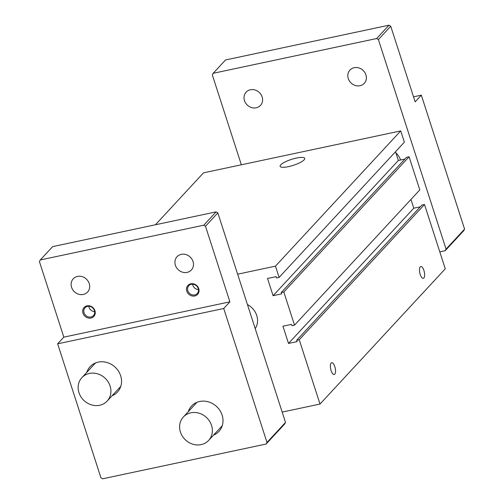 <?xml version="1.0" encoding="UTF-8"?>
<svg xmlns="http://www.w3.org/2000/svg" width="504" height="504" viewBox="0 0 504 504"><rect width="100%" height="100%" fill="white"/><g stroke="black" fill="none" stroke-linecap="round" stroke-linejoin="round"><path stroke-width="0.76" d="M57.651 343.816L100.913 477.748L102.64 478.8L266.118 444.037L266.988 442.436L223.726 308.498L57.651 343.816L63.825 337.144L229.9 301.833L223.726 308.498M229.9 301.833L205.487 226.246L203.761 225.194L40.282 259.957L39.413 261.557L63.825 337.144M186.795 291.154A6.602 5.89 42.8 0 1 190.796 283.79A6.602 5.89 42.8 0 1 198.733 288.622A6.602 5.89 42.8 0 1 194.733 295.987A6.602 5.89 42.8 0 1 186.795 291.154M83.002 313.23A6.602 5.89 42.8 0 1 86.997 305.859A6.602 5.89 42.8 0 1 94.935 310.691A6.602 5.89 42.8 0 1 90.941 318.062A6.602 5.89 42.8 0 1 83.002 313.23M175.379 265.243A9.765 8.707 -137.2 0 0 182.479 272.166A9.765 8.707 -137.2 0 0 191.363 269.999A9.765 8.707 -137.2 0 0 193.019 261.488A9.765 8.707 -137.2 0 0 185.913 254.564A9.765 8.707 -137.2 0 0 177.036 256.731A9.765 8.707 -137.2 0 0 175.379 265.243M71.581 287.312A9.765 8.707 -137.2 0 0 78.687 294.242A9.765 8.707 -137.2 0 0 87.564 292.074A9.765 8.707 -137.2 0 0 89.227 283.563A9.765 8.707 -137.2 0 0 82.12 276.639A9.765 8.707 -137.2 0 0 73.237 278.807A9.765 8.707 -137.2 0 0 71.581 287.312M40.282 259.957L52.63 246.626L216.109 211.863L217.835 212.909L285.51 422.434L284.64 424.04L266.118 444.037M112.083 395.76A18.667 16.651 -137.2 0 0 117.489 392.036A18.667 16.651 -137.2 0 0 120.658 375.764A18.667 16.651 -137.2 0 0 107.075 362.527A18.667 16.651 -137.2 0 0 90.103 366.666A18.667 16.651 -137.2 0 0 86.801 372.343M213.538 435.122A18.667 16.651 -137.2 0 0 218.944 431.399A18.667 16.651 -137.2 0 0 222.113 415.132A18.667 16.651 -137.2 0 0 208.53 401.89A18.667 16.651 -137.2 0 0 191.558 406.035A18.667 16.651 -137.2 0 0 188.257 411.705M266.988 442.436L285.51 422.434M205.487 226.246L217.835 212.909M198.217 288.502A5.746 5.122 -137.2 0 0 194.04 284.426A5.746 5.122 -137.2 0 0 188.817 285.699A5.746 5.122 -137.2 0 0 187.841 290.707A5.746 5.122 -137.2 0 0 192.018 294.777A5.746 5.122 -137.2 0 0 197.24 293.504A5.746 5.122 -137.2 0 0 198.217 288.502M203.761 225.194L216.109 211.863M94.424 310.571A5.746 5.122 -137.2 0 0 90.241 306.495A5.746 5.122 -137.2 0 0 85.018 307.774A5.746 5.122 -137.2 0 0 84.042 312.776A5.746 5.122 -137.2 0 0 88.225 316.852A5.746 5.122 -137.2 0 0 93.448 315.58A5.746 5.122 -137.2 0 0 94.424 310.571M192.629 284.187A5.746 5.122 -137.2 0 0 192.868 285.277A5.746 5.122 -137.2 0 0 198.456 289.586M88.836 306.262A5.746 5.122 -137.2 0 0 89.069 307.352A5.746 5.122 -137.2 0 0 94.664 311.661M296.642 340.294L299.237 339.74L320.008 404.057L445.271 268.821L424.5 204.504L421.905 205.059L296.642 340.294L297.07 341.618L288.508 343.438L282.939 326.201L291.501 324.381L291.929 325.704L294.525 325.156L419.788 189.92L409.084 156.769L406.489 157.317L281.219 292.553L281.648 293.876L273.086 295.697L267.517 278.46L276.079 276.639L276.507 277.962L279.103 277.414L404.372 142.178L400.73 130.908L203.515 172.841L155.421 224.765M320.008 404.057L282.171 412.102M420.273 206.823L413.771 208.202L410.949 199.464M404.851 159.081L398.349 160.467L395.527 151.723M288.452 166.635A12.921 3.112 162.1 0 1 280.123 166.32A12.921 3.112 162.1 0 1 296.39 158.067A12.921 3.112 162.1 0 1 304.712 158.382A12.921 3.112 162.1 0 1 288.452 166.635M247.445 304.573A17.23 15.366 42.8 0 1 255.226 328.671M281.219 292.553L283.815 291.999L294.525 325.156M400.73 130.908L275.461 266.144L279.103 277.414M275.461 266.144L237.63 274.189M420.197 274.434A6.029 2.306 78 0 0 423.303 278.328A6.029 2.306 78 0 0 423.902 270.434A6.029 2.306 78 0 0 420.796 266.534A6.029 2.306 78 0 0 420.197 274.434M331.103 370.623A6.029 2.306 78 0 0 334.209 374.516A6.029 2.306 78 0 0 334.807 366.622A6.029 2.306 78 0 0 331.701 362.723A6.029 2.306 78 0 0 331.103 370.623M299.237 339.74L424.5 204.504M288.508 343.438L413.771 208.202M283.815 291.999L409.084 156.769M273.086 295.697L398.349 160.467M241.353 164.795L212.316 74.901L213.186 73.294L225.534 59.963L389.012 25.2L376.664 38.531L378.391 39.583L390.739 26.252L415.151 101.84L421.325 95.174L464.587 229.106L446.065 249.108L445.196 250.708L439.797 251.855M378.391 39.583L446.065 249.108M421.325 95.174L413.532 96.831M390.739 26.252L389.012 25.2M464.587 229.106L463.718 230.712L445.196 250.708M395.854 152.737A18.667 16.651 42.8 0 1 400.611 159.982M262.124 96.9A9.765 8.707 42.8 0 1 260.467 105.412A9.765 8.707 42.8 0 1 251.584 107.579A9.765 8.707 42.8 0 1 244.484 100.655A9.765 8.707 42.8 0 1 246.141 92.144A9.765 8.707 42.8 0 1 255.018 89.977A9.765 8.707 42.8 0 1 262.124 96.9M365.923 74.831A9.765 8.707 42.8 0 1 364.266 83.343A9.765 8.707 42.8 0 1 355.383 85.504A9.765 8.707 42.8 0 1 348.277 78.58A9.765 8.707 42.8 0 1 349.94 70.069A9.765 8.707 42.8 0 1 358.816 67.908A9.765 8.707 42.8 0 1 365.923 74.831M213.186 73.294L376.664 38.531M180.419 432.029A17.23 15.366 -137.2 0 0 192.956 444.245A17.23 15.366 -137.2 0 0 208.624 440.427A17.23 15.366 -137.2 0 0 211.554 425.408A17.23 15.366 -137.2 0 0 199.017 413.185A17.23 15.366 -137.2 0 0 183.349 417.01A17.23 15.366 -137.2 0 0 180.419 432.029M78.964 392.66A17.23 15.366 -137.2 0 0 91.501 404.882A17.23 15.366 -137.2 0 0 107.169 401.058A17.23 15.366 -137.2 0 0 110.099 386.039A17.23 15.366 -137.2 0 0 97.562 373.823A17.23 15.366 -137.2 0 0 81.894 377.641A17.23 15.366 -137.2 0 0 78.964 392.66M208.624 440.427L222.239 425.729M107.169 401.058L120.784 386.36M81.894 377.641L95.508 362.943M183.349 417.01L196.963 402.312"/></g></svg>
